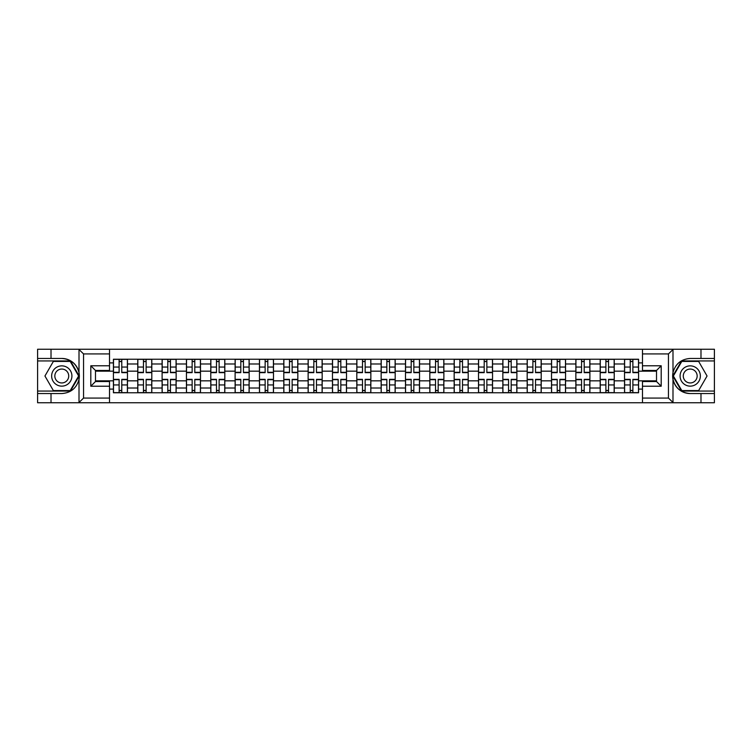 <?xml version="1.0" encoding="UTF-8"?>
<svg xmlns="http://www.w3.org/2000/svg" width="752" height="752" viewBox="0 0 752 752"><rect width="100%" height="100%" fill="white"/><g stroke="black" fill="none" stroke-linecap="round" stroke-linejoin="round"><path stroke-width="1.13" d="M667.908 402.752L714.4 402.752L714.4 360.941L681.528 360.941L672.833 376L681.528 391.059L714.4 391.059M109.519 402.752L642.481 402.752L642.481 381.537L656.515 381.537L656.515 370.463L642.481 370.463L642.481 349.248L109.519 349.248L109.519 370.463L95.485 370.463L95.485 381.537L109.519 381.537L109.519 402.752L78.725 402.752L83.547 398.081L109.519 398.081M78.725 402.752L37.6 402.752L37.6 393.55L51.014 393.55L51.014 402.752L84.092 402.752M84.092 349.248L37.6 349.248L37.6 391.059L70.472 391.059L79.167 376L70.472 360.941L37.6 360.941M642.481 349.248L714.4 349.248L714.4 358.45L700.986 358.45L700.986 349.248L667.908 349.248M137.766 392.77L137.766 363.987L127.464 363.987L127.464 392.77M127.464 363.987L127.464 359.23M137.766 363.987L137.766 359.23M151.801 359.23L151.801 392.77M162.103 392.77L162.103 359.23M176.147 359.23L176.147 392.77M186.44 392.77L186.44 359.23M200.483 359.23L200.483 392.77M210.776 392.77L210.776 359.23M224.82 359.23L224.82 392.77M235.113 392.77L235.113 359.23M249.156 359.23L249.156 392.77M259.459 392.77L259.459 359.23M273.493 359.23L273.493 392.77M283.795 392.77L283.795 359.23M297.839 359.23L297.839 392.77M308.132 392.77L308.132 359.23M322.176 359.23L322.176 392.77M332.469 392.77L332.469 359.23M346.512 359.23L346.512 392.77M356.815 392.77L356.815 359.23M370.849 359.23L370.849 392.77M381.151 392.77L381.151 359.23M395.185 359.23L395.185 392.77M405.488 392.77L405.488 359.23M419.531 359.23L419.531 392.77M429.824 392.77L429.824 359.23M443.868 359.23L443.868 392.77M454.161 392.77L454.161 359.23M468.205 359.23L468.205 392.77M478.507 392.77L478.507 359.23M492.541 359.23L492.541 392.77M502.844 392.77L502.844 359.23M516.887 359.23L516.887 392.77M527.18 392.77L527.18 359.23M541.224 359.23L541.224 392.77M551.517 392.77L551.517 359.23M565.56 359.23L565.56 392.77M575.853 392.77L575.853 359.23M589.897 359.23L589.897 392.77M600.199 392.77L600.199 359.23M614.234 359.23L614.234 392.77M624.536 392.77L624.536 359.23M624.536 380.841L614.234 380.841M600.199 380.841L589.897 380.841M575.853 380.841L565.56 380.841M551.517 380.841L541.224 380.841M527.18 380.841L516.887 380.841M502.844 380.841L492.541 380.841M478.507 380.841L468.205 380.841M454.161 380.841L443.868 380.841M429.824 380.841L419.531 380.841M405.488 380.841L395.185 380.841M381.151 380.841L370.849 380.841M356.815 380.841L346.512 380.841M332.469 380.841L322.176 380.841M308.132 380.841L297.839 380.841M283.795 380.841L273.493 380.841M259.459 380.841L249.156 380.841M235.113 380.841L224.82 380.841M210.776 380.841L200.483 380.841M186.44 380.841L176.147 380.841M162.103 380.841L151.801 380.841M137.766 380.841L127.464 380.841M624.536 371.159L614.234 371.159M600.199 371.159L589.897 371.159M575.853 371.159L565.56 371.159M551.517 371.159L541.224 371.159M527.18 371.159L516.887 371.159M502.844 371.159L492.541 371.159M478.507 371.159L468.205 371.159M454.161 371.159L443.868 371.159M429.824 371.159L419.531 371.159M405.488 371.159L395.185 371.159M381.151 371.159L370.849 371.159M356.815 371.159L346.512 371.159M332.469 371.159L322.176 371.159M308.132 371.159L297.839 371.159M283.795 371.159L273.493 371.159M259.459 371.159L249.156 371.159M235.113 371.159L224.82 371.159M210.776 371.159L200.483 371.159M186.44 371.159L176.147 371.159M162.103 371.159L151.801 371.159M137.766 371.159L127.464 371.159M95.485 380.841L113.42 380.841L113.42 371.159L95.485 371.159M109.519 362.896L113.42 362.896L113.42 371.159M656.515 371.159L638.58 371.159L638.58 359.23L113.42 359.23L113.42 362.896M638.58 362.896L642.481 362.896M642.481 389.104L638.58 389.104L638.58 380.841L656.515 380.841M113.42 380.841L113.42 392.77L638.58 392.77L638.58 389.104M113.42 389.104L109.519 389.104M638.58 371.159L638.58 380.841M121.768 390.429L119.117 390.429M119.117 361.571L121.768 361.571M146.114 390.429L143.453 390.429M143.453 361.571L146.114 361.571M170.45 390.429L167.799 390.429M167.799 361.571L170.45 361.571M194.787 390.429L192.136 390.429M192.136 361.571L194.787 361.571M219.123 390.429L216.473 390.429M216.473 361.571L219.123 361.571M243.46 390.429L240.809 390.429M240.809 361.571L243.46 361.571M267.806 390.429L265.146 390.429M265.146 361.571L267.806 361.571M292.143 390.429L289.492 390.429M289.492 361.571L292.143 361.571M316.479 390.429L313.828 390.429M313.828 361.571L316.479 361.571M340.816 390.429L338.165 390.429M338.165 361.571L340.816 361.571M365.152 390.429L362.502 390.429M362.502 361.571L365.152 361.571M389.498 390.429L386.848 390.429M386.848 361.571L389.498 361.571M413.835 390.429L411.184 390.429M411.184 361.571L413.835 361.571M438.172 390.429L435.521 390.429M435.521 361.571L438.172 361.571M462.508 390.429L459.857 390.429M459.857 361.571L462.508 361.571M486.854 390.429L484.194 390.429M484.194 361.571L486.854 361.571M511.191 390.429L508.54 390.429M508.54 361.571L511.191 361.571M535.527 390.429L532.877 390.429M532.877 361.571L535.527 361.571M559.864 390.429L557.213 390.429M557.213 361.571L559.864 361.571M584.201 390.429L581.55 390.429M581.55 361.571L584.201 361.571M608.547 390.429L605.886 390.429M605.886 361.571L608.547 361.571M632.883 390.429L630.232 390.429M630.232 361.571L632.883 361.571M121.768 372.644L121.768 359.381L127.389 359.381L127.389 372.644L121.768 372.644M119.117 361.411L121.768 361.411M121.768 359.381L113.505 359.381L113.505 372.644L119.117 372.644L119.117 359.381L116.861 359.381M119.117 379.356L119.117 392.619L113.505 392.619L113.505 379.356L119.117 379.356M121.768 390.589L119.117 390.589M119.117 392.619L127.389 392.619L127.389 379.356L121.768 379.356L121.768 392.619L124.033 392.619M146.114 372.644L146.114 359.381L151.725 359.381L151.725 372.644L146.114 372.644M143.453 361.411L146.114 361.411M146.114 359.381L137.842 359.381L137.842 372.644L143.453 372.644L143.453 359.381L141.197 359.381M170.45 372.644L170.45 359.381L176.062 359.381L176.062 372.644L170.45 372.644M167.799 361.411L170.45 361.411M170.45 359.381L162.178 359.381L162.178 372.644L167.799 372.644L167.799 359.381L165.534 359.381M51.014 393.55L61.786 393.55C70.848 392.873 76.582 388.154 79.007 379.393L79.007 372.607C76.582 363.846 70.848 359.127 61.786 358.45L37.6 358.45M37.6 393.55L37.6 391.059M109.519 353.919L83.547 353.919L78.725 349.248L51.014 349.248L51.014 358.45M78.725 349.248L109.519 349.248M61.786 358.45A17.55 17.55 0 0 1 79.007 379.393L79.007 402.621M95.485 370.463L90.804 365.782L109.519 365.782M109.519 386.218L90.804 386.218L95.485 381.537M673.275 349.248L668.453 353.919L642.481 353.919M700.986 358.45L690.214 358.45C681.152 359.127 675.418 363.846 672.993 372.607L672.993 379.393C675.418 388.154 681.152 392.873 690.214 393.55L714.4 393.55M714.4 358.45L714.4 360.941M642.481 398.081L668.453 398.081L673.275 402.752L700.986 402.752L700.986 393.55M673.275 402.752L642.481 402.752M690.214 393.55A17.55 17.55 0 0 1 672.993 372.607L672.993 349.379M656.515 381.537L661.196 386.218L642.481 386.218M642.481 365.782L661.196 365.782L656.515 370.463M51.644 376A10.143 10.143 0 0 0 61.786 386.143A10.143 10.143 0 0 0 71.919 376A10.143 10.143 0 0 0 61.786 365.857A10.143 10.143 0 0 0 51.644 376M54.84 376A6.947 6.947 0 0 0 61.786 382.947A6.947 6.947 0 0 0 68.723 376A6.947 6.947 0 0 0 61.786 369.053A6.947 6.947 0 0 0 54.84 376M70.209 361.411L78.631 376L70.209 390.589L53.364 390.589L44.941 376L53.364 361.411L70.209 361.411M680.081 376A10.143 10.143 0 0 0 690.214 386.143A10.143 10.143 0 0 0 700.356 376A10.143 10.143 0 0 0 690.214 365.857A10.143 10.143 0 0 0 680.081 376M683.277 376A6.947 6.947 0 0 0 690.214 382.947A6.947 6.947 0 0 0 697.16 376A6.947 6.947 0 0 0 690.214 369.053A6.947 6.947 0 0 0 683.277 376M698.636 361.411L707.059 376L698.636 390.589L681.791 390.589L673.369 376L681.791 361.411L698.636 361.411M143.453 379.356L143.453 392.619L137.842 392.619L137.842 379.356L143.453 379.356M146.114 390.589L143.453 390.589M143.453 392.619L151.725 392.619L151.725 379.356L146.114 379.356L146.114 392.619L148.37 392.619M167.799 379.356L167.799 392.619L162.178 392.619L162.178 379.356L167.799 379.356M170.45 390.589L167.799 390.589M167.799 392.619L176.062 392.619L176.062 379.356L170.45 379.356L170.45 392.619L172.706 392.619M194.787 372.644L194.787 359.381L200.408 359.381L200.408 372.644L194.787 372.644M192.136 361.411L194.787 361.411M194.787 359.381L186.515 359.381L186.515 372.644L192.136 372.644L192.136 359.381L189.871 359.381M219.123 372.644L219.123 359.381L224.745 359.381L224.745 372.644L219.123 372.644M216.473 361.411L219.123 361.411M219.123 359.381L210.861 359.381L210.861 372.644L216.473 372.644L216.473 359.381L214.207 359.381M243.46 372.644L243.46 359.381L249.081 359.381L249.081 372.644L243.46 372.644M240.809 361.411L243.46 361.411M243.46 359.381L235.197 359.381L235.197 372.644L240.809 372.644L240.809 359.381L238.553 359.381M192.136 379.356L192.136 392.619L186.515 392.619L186.515 379.356L192.136 379.356M194.787 390.589L192.136 390.589M192.136 392.619L200.408 392.619L200.408 379.356L194.787 379.356L194.787 392.619L197.052 392.619M216.473 379.356L216.473 392.619L210.861 392.619L210.861 379.356L216.473 379.356M219.123 390.589L216.473 390.589M216.473 392.619L224.745 392.619L224.745 379.356L219.123 379.356L219.123 392.619L221.389 392.619M240.809 379.356L240.809 392.619L235.197 392.619L235.197 379.356L240.809 379.356M243.46 390.589L240.809 390.589M240.809 392.619L249.081 392.619L249.081 379.356L243.46 379.356L243.46 392.619L245.725 392.619M267.806 372.644L267.806 359.381L273.418 359.381L273.418 372.644L267.806 372.644M265.146 361.411L267.806 361.411M267.806 359.381L259.534 359.381L259.534 372.644L265.146 372.644L265.146 359.381L262.89 359.381M265.146 379.356L265.146 392.619L259.534 392.619L259.534 379.356L265.146 379.356M267.806 390.589L265.146 390.589M265.146 392.619L273.418 392.619L273.418 379.356L267.806 379.356L267.806 392.619L270.062 392.619M292.143 372.644L292.143 359.381L297.754 359.381L297.754 372.644L292.143 372.644M289.492 361.411L292.143 361.411M292.143 359.381L283.871 359.381L283.871 372.644L289.492 372.644L289.492 359.381L287.226 359.381M289.492 379.356L289.492 392.619L283.871 392.619L283.871 379.356L289.492 379.356M292.143 390.589L289.492 390.589M289.492 392.619L297.754 392.619L297.754 379.356L292.143 379.356L292.143 392.619L294.408 392.619M316.479 372.644L316.479 359.381L322.1 359.381L322.1 372.644L316.479 372.644M313.828 361.411L316.479 361.411M316.479 359.381L308.207 359.381L308.207 372.644L313.828 372.644L313.828 359.381L311.563 359.381M313.828 379.356L313.828 392.619L308.207 392.619L308.207 379.356L313.828 379.356M316.479 390.589L313.828 390.589M313.828 392.619L322.1 392.619L322.1 379.356L316.479 379.356L316.479 392.619L318.745 392.619M340.816 372.644L340.816 359.381L346.437 359.381L346.437 372.644L340.816 372.644M338.165 361.411L340.816 361.411M340.816 359.381L332.553 359.381L332.553 372.644L338.165 372.644L338.165 359.381L335.9 359.381M338.165 379.356L338.165 392.619L332.553 392.619L332.553 379.356L338.165 379.356M340.816 390.589L338.165 390.589M338.165 392.619L346.437 392.619L346.437 379.356L340.816 379.356L340.816 392.619L343.081 392.619M365.152 372.644L365.152 359.381L370.774 359.381L370.774 372.644L365.152 372.644M362.502 361.411L365.152 361.411M365.152 359.381L356.89 359.381L356.89 372.644L362.502 372.644L362.502 359.381L360.246 359.381M362.502 379.356L362.502 392.619L356.89 392.619L356.89 379.356L362.502 379.356M365.152 390.589L362.502 390.589M362.502 392.619L370.774 392.619L370.774 379.356L365.152 379.356L365.152 392.619L367.418 392.619M389.498 372.644L389.498 359.381L395.11 359.381L395.11 372.644L389.498 372.644M386.848 361.411L389.498 361.411M389.498 359.381L381.226 359.381L381.226 372.644L386.848 372.644L386.848 359.381L384.582 359.381M386.848 379.356L386.848 392.619L381.226 392.619L381.226 379.356L386.848 379.356M389.498 390.589L386.848 390.589M386.848 392.619L395.11 392.619L395.11 379.356L389.498 379.356L389.498 392.619L391.754 392.619M413.835 372.644L413.835 359.381L419.447 359.381L419.447 372.644L413.835 372.644M411.184 361.411L413.835 361.411M413.835 359.381L405.563 359.381L405.563 372.644L411.184 372.644L411.184 359.381L408.919 359.381M411.184 379.356L411.184 392.619L405.563 392.619L405.563 379.356L411.184 379.356M413.835 390.589L411.184 390.589M411.184 392.619L419.447 392.619L419.447 379.356L413.835 379.356L413.835 392.619L416.1 392.619M438.172 372.644L438.172 359.381L443.793 359.381L443.793 372.644L438.172 372.644M435.521 361.411L438.172 361.411M438.172 359.381L429.9 359.381L429.9 372.644L435.521 372.644L435.521 359.381L433.255 359.381M435.521 379.356L435.521 392.619L429.9 392.619L429.9 379.356L435.521 379.356M438.172 390.589L435.521 390.589M435.521 392.619L443.793 392.619L443.793 379.356L438.172 379.356L438.172 392.619L440.437 392.619M462.508 372.644L462.508 359.381L468.129 359.381L468.129 372.644L462.508 372.644M459.857 361.411L462.508 361.411M462.508 359.381L454.246 359.381L454.246 372.644L459.857 372.644L459.857 359.381L457.592 359.381M459.857 379.356L459.857 392.619L454.246 392.619L454.246 379.356L459.857 379.356M462.508 390.589L459.857 390.589M459.857 392.619L468.129 392.619L468.129 379.356L462.508 379.356L462.508 392.619L464.774 392.619M486.854 372.644L486.854 359.381L492.466 359.381L492.466 372.644L486.854 372.644M484.194 361.411L486.854 361.411M486.854 359.381L478.582 359.381L478.582 372.644L484.194 372.644L484.194 359.381L481.938 359.381M484.194 379.356L484.194 392.619L478.582 392.619L478.582 379.356L484.194 379.356M486.854 390.589L484.194 390.589M484.194 392.619L492.466 392.619L492.466 379.356L486.854 379.356L486.854 392.619L489.11 392.619M511.191 372.644L511.191 359.381L516.803 359.381L516.803 372.644L511.191 372.644M508.54 361.411L511.191 361.411M511.191 359.381L502.919 359.381L502.919 372.644L508.54 372.644L508.54 359.381L506.275 359.381M508.54 379.356L508.54 392.619L502.919 392.619L502.919 379.356L508.54 379.356M511.191 390.589L508.54 390.589M508.54 392.619L516.803 392.619L516.803 379.356L511.191 379.356L511.191 392.619L513.447 392.619M535.527 372.644L535.527 359.381L541.139 359.381L541.139 372.644L535.527 372.644M532.877 361.411L535.527 361.411M535.527 359.381L527.255 359.381L527.255 372.644L532.877 372.644L532.877 359.381L530.611 359.381M532.877 379.356L532.877 392.619L527.255 392.619L527.255 379.356L532.877 379.356M535.527 390.589L532.877 390.589M532.877 392.619L541.139 392.619L541.139 379.356L535.527 379.356L535.527 392.619L537.793 392.619M559.864 372.644L559.864 359.381L565.485 359.381L565.485 372.644L559.864 372.644M557.213 361.411L559.864 361.411M559.864 359.381L551.592 359.381L551.592 372.644L557.213 372.644L557.213 359.381L554.948 359.381M557.213 379.356L557.213 392.619L551.592 392.619L551.592 379.356L557.213 379.356M559.864 390.589L557.213 390.589M557.213 392.619L565.485 392.619L565.485 379.356L559.864 379.356L559.864 392.619L562.129 392.619M584.201 372.644L584.201 359.381L589.822 359.381L589.822 372.644L584.201 372.644M581.55 361.411L584.201 361.411M584.201 359.381L575.938 359.381L575.938 372.644L581.55 372.644L581.55 359.381L579.294 359.381M581.55 379.356L581.55 392.619L575.938 392.619L575.938 379.356L581.55 379.356M584.201 390.589L581.55 390.589M581.55 392.619L589.822 392.619L589.822 379.356L584.201 379.356L584.201 392.619L586.466 392.619M608.547 372.644L608.547 359.381L614.158 359.381L614.158 372.644L608.547 372.644M605.886 361.411L608.547 361.411M608.547 359.381L600.275 359.381L600.275 372.644L605.886 372.644L605.886 359.381L603.63 359.381M605.886 379.356L605.886 392.619L600.275 392.619L600.275 379.356L605.886 379.356M608.547 390.589L605.886 390.589M605.886 392.619L614.158 392.619L614.158 379.356L608.547 379.356L608.547 392.619L610.803 392.619M632.883 372.644L632.883 359.381L638.495 359.381L638.495 372.644L632.883 372.644M630.232 361.411L632.883 361.411M632.883 359.381L624.611 359.381L624.611 372.644L630.232 372.644L630.232 359.381L627.967 359.381M630.232 379.356L630.232 392.619L624.611 392.619L624.611 379.356L630.232 379.356M632.883 390.589L630.232 390.589M630.232 392.619L638.495 392.619L638.495 379.356L632.883 379.356L632.883 392.619L635.139 392.619M600.199 363.987L589.897 363.987M575.853 363.987L565.56 363.987M551.517 363.987L541.224 363.987M527.18 363.987L516.887 363.987M502.844 363.987L492.541 363.987M478.507 363.987L468.205 363.987M454.161 363.987L443.868 363.987M429.824 363.987L419.531 363.987M405.488 363.987L395.185 363.987M381.151 363.987L370.849 363.987M356.815 363.987L346.512 363.987M332.469 363.987L322.176 363.987M308.132 363.987L297.839 363.987M283.795 363.987L273.493 363.987M259.459 363.987L249.156 363.987M235.113 363.987L224.82 363.987M210.776 363.987L200.483 363.987M186.44 363.987L176.147 363.987M162.103 363.987L151.801 363.987M624.536 363.987L614.234 363.987M600.199 388.013L589.897 388.013M575.853 388.013L565.56 388.013M551.517 388.013L541.224 388.013M527.18 388.013L516.887 388.013M502.844 388.013L492.541 388.013M478.507 388.013L468.205 388.013M454.161 388.013L443.868 388.013M429.824 388.013L419.531 388.013M405.488 388.013L395.185 388.013M381.151 388.013L370.849 388.013M356.815 388.013L346.512 388.013M332.469 388.013L322.176 388.013M308.132 388.013L297.839 388.013M283.795 388.013L273.493 388.013M259.459 388.013L249.156 388.013M235.113 388.013L224.82 388.013M210.776 388.013L200.483 388.013M186.44 388.013L176.147 388.013M162.103 388.013L151.801 388.013M137.766 388.013L127.464 388.013M624.536 388.013L614.234 388.013M121.768 372.315L127.389 372.315M121.768 367.051L127.389 367.051M113.505 372.315L119.117 372.315M113.505 367.051L119.117 367.051M119.117 379.685L113.505 379.685M119.117 384.949L113.505 384.949M127.389 379.685L121.768 379.685M127.389 384.949L121.768 384.949M146.114 372.315L151.725 372.315M146.114 367.051L151.725 367.051M137.842 372.315L143.453 372.315M137.842 367.051L143.453 367.051M170.45 372.315L176.062 372.315M170.45 367.051L176.062 367.051M162.178 372.315L167.799 372.315M162.178 367.051L167.799 367.051M79.007 372.607L79.007 349.379M83.547 353.919L83.547 398.081M90.804 386.218L90.804 365.782M672.993 379.393L672.993 402.621M668.453 398.081L668.453 353.919M661.196 365.782L661.196 386.218M143.453 379.685L137.842 379.685M143.453 384.949L137.842 384.949M151.725 379.685L146.114 379.685M151.725 384.949L146.114 384.949M167.799 379.685L162.178 379.685M167.799 384.949L162.178 384.949M176.062 379.685L170.45 379.685M176.062 384.949L170.45 384.949M194.787 372.315L200.408 372.315M194.787 367.051L200.408 367.051M186.515 372.315L192.136 372.315M186.515 367.051L192.136 367.051M219.123 372.315L224.745 372.315M219.123 367.051L224.745 367.051M210.861 372.315L216.473 372.315M210.861 367.051L216.473 367.051M243.46 372.315L249.081 372.315M243.46 367.051L249.081 367.051M235.197 372.315L240.809 372.315M235.197 367.051L240.809 367.051M192.136 379.685L186.515 379.685M192.136 384.949L186.515 384.949M200.408 379.685L194.787 379.685M200.408 384.949L194.787 384.949M216.473 379.685L210.861 379.685M216.473 384.949L210.861 384.949M224.745 379.685L219.123 379.685M224.745 384.949L219.123 384.949M240.809 379.685L235.197 379.685M240.809 384.949L235.197 384.949M249.081 379.685L243.46 379.685M249.081 384.949L243.46 384.949M267.806 372.315L273.418 372.315M267.806 367.051L273.418 367.051M259.534 372.315L265.146 372.315M259.534 367.051L265.146 367.051M265.146 379.685L259.534 379.685M265.146 384.949L259.534 384.949M273.418 379.685L267.806 379.685M273.418 384.949L267.806 384.949M292.143 372.315L297.754 372.315M292.143 367.051L297.754 367.051M283.871 372.315L289.492 372.315M283.871 367.051L289.492 367.051M289.492 379.685L283.871 379.685M289.492 384.949L283.871 384.949M297.754 379.685L292.143 379.685M297.754 384.949L292.143 384.949M316.479 372.315L322.1 372.315M316.479 367.051L322.1 367.051M308.207 372.315L313.828 372.315M308.207 367.051L313.828 367.051M313.828 379.685L308.207 379.685M313.828 384.949L308.207 384.949M322.1 379.685L316.479 379.685M322.1 384.949L316.479 384.949M340.816 372.315L346.437 372.315M340.816 367.051L346.437 367.051M332.553 372.315L338.165 372.315M332.553 367.051L338.165 367.051M338.165 379.685L332.553 379.685M338.165 384.949L332.553 384.949M346.437 379.685L340.816 379.685M346.437 384.949L340.816 384.949M365.152 372.315L370.774 372.315M365.152 367.051L370.774 367.051M356.89 372.315L362.502 372.315M356.89 367.051L362.502 367.051M362.502 379.685L356.89 379.685M362.502 384.949L356.89 384.949M370.774 379.685L365.152 379.685M370.774 384.949L365.152 384.949M389.498 372.315L395.11 372.315M389.498 367.051L395.11 367.051M381.226 372.315L386.848 372.315M381.226 367.051L386.848 367.051M386.848 379.685L381.226 379.685M386.848 384.949L381.226 384.949M395.11 379.685L389.498 379.685M395.11 384.949L389.498 384.949M413.835 372.315L419.447 372.315M413.835 367.051L419.447 367.051M405.563 372.315L411.184 372.315M405.563 367.051L411.184 367.051M411.184 379.685L405.563 379.685M411.184 384.949L405.563 384.949M419.447 379.685L413.835 379.685M419.447 384.949L413.835 384.949M438.172 372.315L443.793 372.315M438.172 367.051L443.793 367.051M429.9 372.315L435.521 372.315M429.9 367.051L435.521 367.051M435.521 379.685L429.9 379.685M435.521 384.949L429.9 384.949M443.793 379.685L438.172 379.685M443.793 384.949L438.172 384.949M462.508 372.315L468.129 372.315M462.508 367.051L468.129 367.051M454.246 372.315L459.857 372.315M454.246 367.051L459.857 367.051M459.857 379.685L454.246 379.685M459.857 384.949L454.246 384.949M468.129 379.685L462.508 379.685M468.129 384.949L462.508 384.949M486.854 372.315L492.466 372.315M486.854 367.051L492.466 367.051M478.582 372.315L484.194 372.315M478.582 367.051L484.194 367.051M484.194 379.685L478.582 379.685M484.194 384.949L478.582 384.949M492.466 379.685L486.854 379.685M492.466 384.949L486.854 384.949M511.191 372.315L516.803 372.315M511.191 367.051L516.803 367.051M502.919 372.315L508.54 372.315M502.919 367.051L508.54 367.051M508.54 379.685L502.919 379.685M508.54 384.949L502.919 384.949M516.803 379.685L511.191 379.685M516.803 384.949L511.191 384.949M535.527 372.315L541.139 372.315M535.527 367.051L541.139 367.051M527.255 372.315L532.877 372.315M527.255 367.051L532.877 367.051M532.877 379.685L527.255 379.685M532.877 384.949L527.255 384.949M541.139 379.685L535.527 379.685M541.139 384.949L535.527 384.949M559.864 372.315L565.485 372.315M559.864 367.051L565.485 367.051M551.592 372.315L557.213 372.315M551.592 367.051L557.213 367.051M557.213 379.685L551.592 379.685M557.213 384.949L551.592 384.949M565.485 379.685L559.864 379.685M565.485 384.949L559.864 384.949M584.201 372.315L589.822 372.315M584.201 367.051L589.822 367.051M575.938 372.315L581.55 372.315M575.938 367.051L581.55 367.051M581.55 379.685L575.938 379.685M581.55 384.949L575.938 384.949M589.822 379.685L584.201 379.685M589.822 384.949L584.201 384.949M608.547 372.315L614.158 372.315M608.547 367.051L614.158 367.051M600.275 372.315L605.886 372.315M600.275 367.051L605.886 367.051M605.886 379.685L600.275 379.685M605.886 384.949L600.275 384.949M614.158 379.685L608.547 379.685M614.158 384.949L608.547 384.949M632.883 372.315L638.495 372.315M632.883 367.051L638.495 367.051M624.611 372.315L630.232 372.315M624.611 367.051L630.232 367.051M630.232 379.685L624.611 379.685M630.232 384.949L624.611 384.949M638.495 379.685L632.883 379.685M638.495 384.949L632.883 384.949"/></g></svg>
